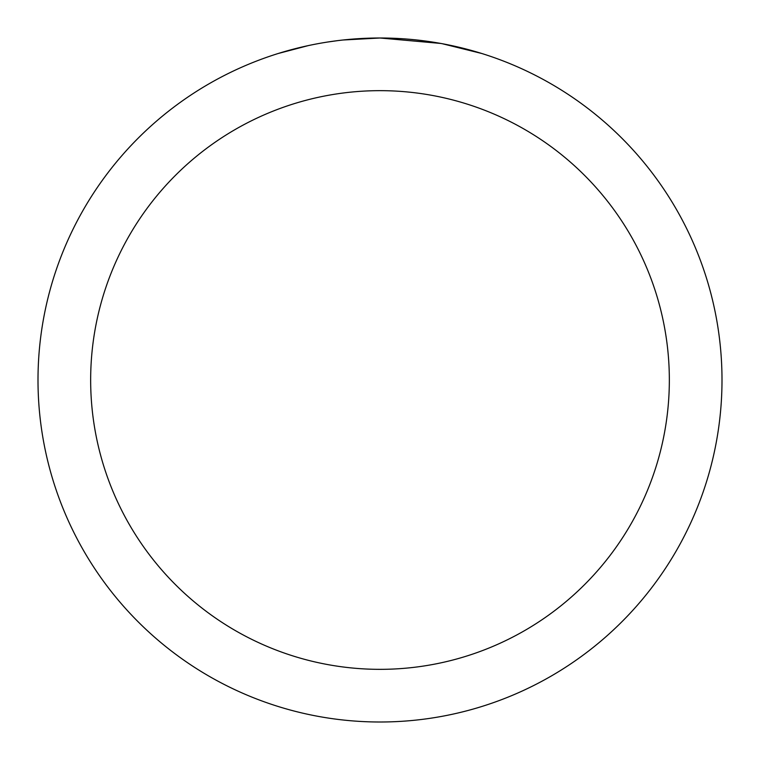 <?xml version="1.0" encoding="UTF-8"?>
<svg xmlns="http://www.w3.org/2000/svg" width="760" height="760" viewBox="0 0 760 760"><rect width="100%" height="100%" fill="white"/><g stroke="black" fill="none" stroke-linecap="round" stroke-linejoin="round"><path stroke-width="1.14" d="M386.821 38.066L391.58 38.2M422.113 40.603L423.558 40.783M440.752 43.443L380 38A342 342 0 0 1 722 380A342 342 0 0 1 380 722A342 342 0 0 1 38 380A342 342 0 0 1 380 38L343.035 40.005M442.367 43.738L481.602 53.447M380 90.659A289.341 289.341 0 0 1 669.341 380A289.341 289.341 0 0 1 380 669.341A289.341 289.341 0 0 1 90.659 380A289.341 289.341 0 0 1 380 90.659M341.43 40.185L337.26 40.679M278.407 53.447L308.209 45.619M327.712 42.018L337.26 40.688M354.93 38.921L356.82 38.788M328.871 41.847L335.16 40.954"/></g></svg>
